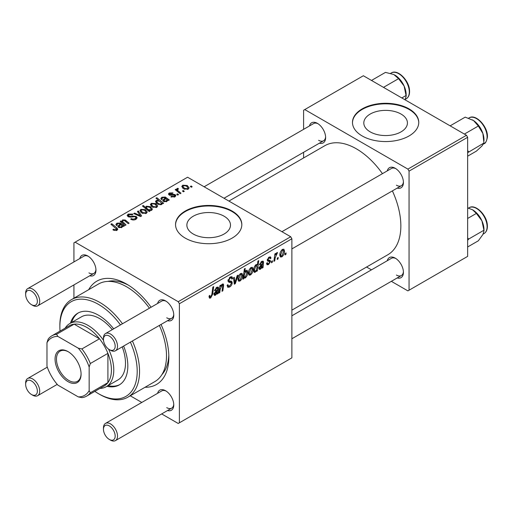 <?xml version="1.0" encoding="UTF-8"?>
<svg xmlns="http://www.w3.org/2000/svg" width="513" height="513" viewBox="0 0 513 513"><rect width="100%" height="100%" fill="white"/><g stroke="black" fill="none" stroke-linecap="round" stroke-linejoin="round"><path stroke-width="0.77" d="M401.044 114.059A21.809 12.588 0 0 0 377.273 111.334A21.809 12.588 0 0 0 363.813 122.966A21.809 12.588 0 0 0 370.2 131.867A21.809 12.588 0 0 0 393.965 134.598A21.809 12.588 0 0 0 407.431 122.966A21.809 12.588 0 0 0 401.044 114.059M409.06 108.891A33.14 19.135 0 0 0 372.938 104.748A33.14 19.135 0 0 0 352.476 122.421A33.14 19.135 0 0 0 362.184 135.951A33.14 19.135 0 0 0 398.306 140.1A33.14 19.135 0 0 0 418.762 122.421A33.14 19.135 0 0 0 409.06 108.891M418.762 122.697A33.14 19.135 0 0 0 409.06 109.436A33.14 19.135 0 0 0 373.156 105.236A33.14 19.135 0 0 0 352.482 122.697M193.26 234.024A21.809 12.588 180 0 1 186.873 225.117A21.809 12.588 180 0 1 200.339 213.485A21.809 12.588 180 0 1 224.104 216.217A21.809 12.588 180 0 1 230.491 225.117A21.809 12.588 180 0 1 217.031 236.749A21.809 12.588 180 0 1 193.26 234.024M232.12 211.048A33.14 19.135 0 0 0 195.998 206.899A33.14 19.135 0 0 0 175.542 224.579A33.14 19.135 0 0 0 185.244 238.109A33.14 19.135 0 0 0 221.366 242.258A33.14 19.135 0 0 0 241.828 224.579A33.14 19.135 0 0 0 232.12 211.048M241.822 224.848A33.14 19.135 0 0 0 232.12 211.587A33.14 19.135 0 0 0 196.216 207.387A33.14 19.135 0 0 0 175.542 224.848M387.27 170.874A11.6 6.695 60 0 1 395.228 168.29L395.228 168.29A11.6 6.695 60 0 1 403.43 182.5A11.6 6.695 60 0 1 397.216 188.098M395.837 168.668A9.946 5.739 -120 0 0 391.432 168.476L281.938 231.69M309.467 125.954A11.6 6.695 60 0 1 317.425 123.37L317.425 123.37A11.6 6.695 60 0 1 325.627 137.58A11.6 6.695 60 0 1 319.407 143.178M318.034 123.748A9.946 5.739 -120 0 0 313.623 123.556L204.129 186.77M387.27 260.719A11.6 6.695 60 0 1 395.228 258.135L395.228 258.135A11.6 6.695 60 0 1 403.43 272.345A11.6 6.695 60 0 1 397.216 277.943M395.837 258.514A9.946 5.739 -120 0 0 391.432 258.321L291.878 315.796M79.797 258.552A11.6 6.695 60 0 1 87.755 255.968L87.755 255.968A11.6 6.695 60 0 1 95.957 270.178A11.6 6.695 60 0 1 89.737 275.776M88.364 256.346A9.946 5.739 -120 0 0 83.952 256.154L27.708 288.627A9.946 5.739 60 0 1 32.678 289.12A9.946 5.739 60 0 1 39.174 297.88A9.946 5.739 60 0 1 37.654 305.851A9.946 5.739 60 0 1 32.678 305.357L31.511 304.677A8.285 4.784 -120 0 0 37.366 301.298A8.285 4.784 -120 0 0 31.511 291.147A8.285 4.784 -120 0 0 25.65 294.533A8.285 4.784 -120 0 0 31.511 304.677L32.678 305.357M157.6 303.478A11.6 6.695 60 0 1 165.558 300.887L165.558 300.887A11.6 6.695 60 0 1 173.766 315.097A11.6 6.695 60 0 1 167.546 320.696M166.167 301.266A9.946 5.739 -120 0 0 161.762 301.073L105.518 333.546A9.946 5.739 60 0 1 110.487 334.04A9.946 5.739 60 0 1 116.983 342.799A9.946 5.739 60 0 1 115.457 350.77A9.946 5.739 60 0 1 110.487 350.276L109.314 349.597A8.285 4.784 -120 0 0 115.175 346.217A8.285 4.784 -120 0 0 109.314 336.066A8.285 4.784 -120 0 0 103.459 339.452A8.285 4.784 -120 0 0 109.314 349.597L110.487 350.276M157.6 393.317A11.6 6.695 60 0 1 165.558 390.733L165.558 390.733A11.6 6.695 60 0 1 173.766 404.943A11.6 6.695 60 0 1 167.546 410.541M166.167 391.111A9.946 5.739 -120 0 0 161.762 390.919L105.518 423.392A9.946 5.739 60 0 1 110.487 423.885A9.946 5.739 60 0 1 116.983 432.645A9.946 5.739 60 0 1 115.457 440.609A9.946 5.739 60 0 1 110.487 440.122L109.314 439.442A8.285 4.784 -120 0 0 115.175 436.063A8.285 4.784 -120 0 0 109.314 425.912A8.285 4.784 -120 0 0 103.459 429.298A8.285 4.784 -120 0 0 109.314 439.442L110.487 440.122M88.685 289.691A59.655 34.442 60 0 1 126.66 284.112L126.66 284.112A59.655 34.442 60 0 1 151.098 307.229M128.455 285.196A54.686 31.575 -120 0 0 108.038 281.4M291.878 310.147L387.815 254.762A62.971 36.359 -120 0 0 392.387 190.887M382.448 173.663A62.971 36.359 -120 0 0 356.33 148.808A62.971 36.359 -120 0 0 324.844 145.692L228.907 201.077M290.704 236.756L291.878 238.782L179.39 303.734L178.216 301.702L290.704 236.756L187.591 177.222L73.93 242.841L73.93 261.944M73.93 284.907L73.93 298.207M179.39 303.734L179.39 422.802L178.216 423.475L161.678 413.927M141.793 402.449L130.27 395.799M269.543 261.463L267.696 261.13L267.273 260.117L269.062 257.128L270.511 256.891L270.999 258.097L270.146 258.712L269.825 257.892L269.017 258.013L268.126 259.475L268.209 259.982L270.146 260.386L270.575 261.393L268.562 264.548L267.061 264.791L266.523 263.265L267.376 262.65L267.741 263.778L268.6 263.663L269.723 261.957L267.273 260.142L269.415 261.386M267.344 259.482L268.908 260.194M262.694 262.688L261.611 262.284L260.238 264.432L259.386 264.798L261.688 261.38L263.137 261.143L263.567 262.098L263.034 267.613L262.156 268.126L262.072 267.318L260.373 269.274L259.321 269.389L258.853 268.164L261.13 264.657L262.579 263.573L262.464 262.124L261.444 261.534M253.101 269.216C253.153 271.499 252.268 273.429 250.447 275.006L249.074 275.16L248.414 273.435C248.337 271.076 249.235 269.094 251.114 267.485L252.441 267.344L253.101 269.216L252.075 268.626M210.683 297.963L209.458 298.156L209.08 295.937L209.932 295.321L209.855 296.193L210.734 296.828L211.856 294.398L212.837 287.126L213.703 286.626L212.69 294.154L210.683 297.963L209.003 297.001M209.035 296.277L210.734 296.828M243.931 277.398L243.739 278.758L242.982 279.194L244.368 268.921L245.233 268.421L244.733 272.018L246.137 270.357L247.151 270.274L247.779 272.198C247.85 274.372 247.048 276.289 245.368 277.937L244.406 278.052L243.277 277.02M238.051 275.148L235.345 283.606L234.3 284.202L233.479 277.789L234.338 277.296L234.941 282.772L237.134 275.68L238.051 275.148M227.112 285.318L228.182 285.933L229.709 285.876L231.369 283.323L231.151 282.625L228.926 282.297L227.964 280.784L230.26 276.943L231.953 276.687L232.652 278.514L231.799 279.104L231.389 277.905L230.228 278.065L228.817 280.233L229.138 280.893L231.652 281.207L232.222 282.746C232.068 284.606 231.216 286.03 229.651 287.011L227.791 287.344L227.112 285.273L227.964 284.664L228.356 286.107L227.112 285.388M227.996 280.245L229.138 280.893M286.113 252.941L285.914 254.41L285.061 254.897L285.241 253.441L286.113 252.941M291.878 238.782L291.878 357.856L179.39 422.802M242.662 275.244C242.713 277.527 241.828 279.457 240.007 281.034L238.635 281.188L237.974 279.463C237.897 277.103 238.795 275.122 240.674 273.512L242.001 273.371L242.662 275.244L241.636 274.647M217.743 288.639L216.659 288.242L215.287 290.384L214.434 290.756L216.736 287.338L218.185 287.094L218.615 288.056L218.083 293.571L217.204 294.077L217.114 293.269L215.422 295.225L214.37 295.341L213.902 294.122L216.178 290.608L217.621 289.531L217.506 288.075L216.486 287.492M220.237 289.127L219.769 292.596L218.91 293.09L219.917 285.619L220.782 285.125L220.609 286.376L222.386 284.074L223.258 283.965L223.642 285.023L222.86 290.813L222.001 291.307L222.777 285.549L222.116 285.093L220.237 289.127L219.5 288.697M222.777 285.549L221.59 284.786M257.372 270.883L256.513 271.383L256.66 270.338L255.211 272.256L254.275 272.332L253.634 270.364C253.557 268.216 254.339 266.318 255.993 264.67L257.334 265.035L257.898 261.111L258.764 260.61L257.372 270.883L256.647 270.46M256.93 264.573L257.334 265.035L256.404 264.503M284.529 251.075C284.58 253.351 283.695 255.282 281.868 256.866L280.496 257.019L279.841 255.288C279.758 252.935 280.662 250.953 282.541 249.344L283.862 249.203L284.529 251.075L283.497 250.479M278.226 257.488L278.033 258.956L277.18 259.45L277.353 257.994L278.226 257.488M275.18 257.853L274.744 260.854L273.878 261.354L274.891 253.884L275.75 253.384L275.532 254.935L276.917 252.588L277.501 252.505L275.18 257.853L274.41 257.411M272.474 260.809L272.281 262.278L271.428 262.771L271.601 261.316L272.474 260.809M178.537 194.626L177.684 195.12L176.69 194.337L177.562 193.837L178.537 194.626M184.289 191.304L183.436 191.798L182.442 191.016L183.314 190.515L184.289 191.304M170.867 196.845L171.502 196.229L174.221 196.383L174.426 195.203L169.155 194.991L168.424 194.023L169.245 192.978L172.996 192.907L172.253 193.459L169.95 193.433L169.874 194.427L173.695 194.299L175.209 194.677L175.895 195.645L174.927 196.832L170.867 196.845M174.786 196.909L174.426 195.203M169.553 195.184L169.553 193.959L169.874 195.28M162.089 203.962L162.089 203.161L161.576 204.546L157.574 204.052L155.51 201.583L156.176 200.525L158.504 200.32L155.952 198.191L156.818 197.697L163.634 203.231L162.768 203.732L162.089 203.161L162.153 203.584M136.016 219.301C134.201 220.237 132.431 220.192 130.7 219.16L131.45 218.615L132.88 219.186L135.111 218.711L135.939 217.698L135.406 216.961L134.464 216.672L130.847 217.146L128.09 216.672L127.128 215.422L128.205 214.088L132.982 214.075L132.386 214.723L129.135 214.658L128.41 215.518L129.943 216.39L132.264 216.031L136.176 216.422L137.189 217.788L136.016 219.301M146.372 213.318L141.966 213.119L139.914 210.663L140.863 209.368L145.346 209.657L147.269 211.997L146.372 213.318M121.902 222.789L122.569 219.923L125.275 220.039L129.116 223.155L128.256 223.655L124.428 220.552L123.043 220.513L122.479 221.392L126.031 224.944L125.166 225.438L120.209 221.411L121.074 220.917L121.902 221.59L121.863 221.154M113.559 230.177L112.886 229.702L113.636 229.144L114.271 229.606L116.137 229.664L116.541 229.125L110.891 224.207L111.757 223.706L116.752 227.766L117.804 229.24L117.041 230.254L113.559 230.177M178.216 301.702L75.097 242.168M123.46 226.425L122.633 226.047L121.786 227.516L118.548 227.4L117.74 226.355L120.151 224.027L119.561 223.553L117.592 223.662L117.009 224.412L117.387 225.13L116.432 225.56L115.9 224.47L116.919 223.187L120.363 223.008L124.338 225.919L123.46 226.425M149.995 211.106L149.238 211.542L142.428 206.002L143.287 205.508L145.654 207.444L146.327 206.213L150.373 206.656L152.419 209.131L151.733 210.227L149.103 210.368L149.995 211.106M141.601 215.954L140.562 216.55L133.771 213.581L134.63 213.087L140.28 215.652L137.426 211.471L138.343 210.939L141.601 215.954M156.811 207.29L152.406 207.092L150.354 204.636L151.303 203.34L155.785 203.629L157.709 205.969L156.811 207.29M168.411 200.468L167.584 200.089L166.738 201.558L163.5 201.442L162.692 200.403L165.103 198.076L164.513 197.601L162.544 197.71L161.961 198.46L162.345 199.179L161.383 199.608L160.858 198.518L161.877 197.236L165.314 197.05L169.296 199.961L168.411 200.468M188.233 189.15L183.827 188.951L181.775 186.495L182.724 185.199L187.207 185.488L189.13 187.829L188.233 189.15M177.876 189.105C177.44 189.996 177.831 190.823 179.05 191.573L180.999 193.202L180.14 193.702L175.183 189.675L176.042 189.175L177.062 190.015L176.748 189.066L177.902 188.233L178.492 188.964L177.569 189.63L177.569 191.612M192.17 186.758L191.317 187.245L190.323 186.469L191.195 185.963L192.17 186.758M161.877 374.657A54.686 31.575 -120 0 0 168.803 355.079M466.477 135.278L467.644 137.304L409.06 171.13L407.886 169.104L466.477 135.278L363.358 75.744L303.6 110.244L303.6 129.347M303.6 152.303L303.6 157.953M409.06 171.13L409.06 290.204L407.886 290.877L391.348 281.329M371.457 269.851L366.571 267.023M409.06 290.204L467.644 256.378L467.644 137.304M407.886 169.104L304.767 109.57M396.402 185.206A9.946 5.739 -120 0 0 401.371 185.7A9.946 5.739 -120 0 0 403.41 181.782M318.599 140.286A9.946 5.739 -120 0 0 323.568 140.774A9.946 5.739 -120 0 0 325.601 136.862M396.402 275.051A9.946 5.739 -120 0 0 401.371 275.539A9.946 5.739 -120 0 0 403.41 271.627M161.044 324.453A59.655 34.442 60 0 1 168.841 357.176A59.655 34.442 60 0 1 145.025 387.277M166.731 407.649A9.946 5.739 -120 0 0 171.701 408.136A9.946 5.739 -120 0 0 173.74 404.225M166.731 317.803A9.946 5.739 -120 0 0 171.701 318.297A9.946 5.739 -120 0 0 173.74 314.379M88.929 272.884A9.946 5.739 -120 0 0 93.898 273.378A9.946 5.739 -120 0 0 95.937 269.46M113.636 230.222L113.636 229.144M114.271 230.504L114.271 229.606M116.137 230.613L116.137 229.664M111.757 224.912L111.757 223.706M116.752 230.401L116.752 227.766M120.151 225.098L120.151 224.027M116.919 225.342L116.919 223.187M120.363 224.938L120.363 223.008M121.324 225.06L121.324 223.719M123.453 226.419L123.453 225.515M121.305 226.926L121.889 226.06L120.754 224.547L118.945 226.304L119.394 226.906L121.305 226.926L121.305 227.727M119.394 227.753L119.394 226.906M121.074 222.116L121.074 220.917M122.569 220.975L122.569 219.923M125.275 221.186L125.275 220.039M143.287 206.707L143.287 205.508M145.654 208.624L145.654 207.444M146.327 209.169L146.327 206.213M150.373 207.759L150.373 206.656M149.103 211.433L149.103 210.368M147.109 208.644L148.276 209.541L150.912 209.836L151.329 209.182L149.533 207.156L146.795 206.803L146.404 207.444L147.109 208.644L147.109 209.804M150.912 210.516L150.912 209.836M148.276 210.753L148.276 209.541M140.863 212.337L140.863 209.368M145.346 210.779L145.346 209.657M141.569 209.817L141.037 210.625L142.723 212.574L145.628 212.889L146.122 212.119L144.486 210.15L141.569 209.817M142.723 213.479L142.723 212.574M145.628 213.632L145.628 212.889M134.63 213.959L134.63 213.087M140.28 216.428L140.28 215.652M138.343 212.85L138.343 210.939M131.45 219.538L131.45 218.615M131.706 219.647L131.706 218.769M132.88 219.955L132.88 219.186M135.111 219.718L135.111 218.711M128.205 216.736L128.205 214.088M128.891 217.012L128.891 216.153M129.943 217.172L129.943 216.39M136.176 219.198L136.176 216.422M151.303 206.316L151.303 203.34M155.785 204.751L155.785 203.629M152.008 203.789L151.476 204.597L153.163 206.547L156.067 206.861L156.561 206.091L154.926 204.123L152.008 203.789M153.163 207.457L153.163 206.547M156.067 207.605L156.067 206.861M156.176 202.962L156.176 200.525M158.504 200.801L158.504 200.32M156.818 198.909L156.818 197.697M156.978 200.923L156.6 201.532L158.248 203.449L160.062 204.123L161.108 203.95L161.358 202.956L159.537 201.224L156.978 200.923M158.248 204.398L158.248 203.449M161.46 204.604L161.358 202.956M161.108 204.738L161.108 203.95M160.062 204.847L160.062 204.123M158.491 204.501L158.491 203.597M165.103 199.147L165.103 198.076M161.877 199.39L161.877 197.236M165.314 198.98L165.314 197.05M166.276 199.102L166.276 197.768M168.405 200.468L168.405 199.563M166.263 200.974L166.84 200.108L165.705 198.589L163.897 200.352L164.352 200.955L166.263 200.974L166.263 201.776M164.352 201.801L164.352 200.955M171.502 197.146L171.502 196.229M174.221 197.159L174.221 196.383M169.245 195.043L169.245 192.978M170.444 195.37L170.444 194.651M173.695 195.004L173.695 194.299M175.209 196.652L175.209 194.677M182.724 188.168L182.724 185.199M187.207 186.61L187.207 185.488M183.436 185.648L182.897 186.456L184.59 188.406L187.495 188.713L187.982 187.95L186.354 185.975L183.436 185.648M184.59 189.31L184.59 188.406M187.495 189.464L187.495 188.713M183.314 191.702L183.314 190.515M176.042 190.374L176.042 189.175M177.062 191.202L177.062 190.015M177.107 191.24L177.107 188.444M177.902 189.092L177.902 188.233M177.562 195.023L177.562 193.837M191.195 187.149L191.195 185.963M285.177 253.98L285.914 254.41M227.118 285.549L229.651 287.011M230.279 276.93L232.658 278.303M230.1 277.039L232.652 278.514M229.394 277.584L230.228 278.065M228.08 279.809L228.817 280.233M228.003 280.239L229.003 280.816M227.99 280.303L232.222 282.746M234.133 282.907L235.345 283.606M234.05 282.259L234.941 282.772M237.994 279.874L240.007 281.034M240.635 274.397L238.827 278.86L239.276 280.233L240.013 280.169L241.809 275.731L241.36 274.34L239.988 274.019M238.038 278.405L238.827 278.86M243.091 278.386L243.739 278.758M244.008 271.601L244.733 272.018M246.747 271.601L247.779 272.198M243.309 276.757L245.368 277.937M244.425 274.237L244.233 275.917L244.65 277.18L245.297 277.116L246.926 272.704L245.862 271.383L244.425 274.237L243.707 273.82M245.349 271.082L246.49 271.319L245.586 270.8M243.483 275.487L244.233 275.917M209.227 295.828L209.855 296.193M211.946 293.725L212.69 294.154M216.743 293.058L217.114 293.269M213.908 294.353L215.422 295.225M216.005 287.864L216.659 288.242M214.646 290.012L215.287 290.384M217.07 287.165L218.615 288.056M217.717 288.966L218.474 289.403M217.114 292.205L217.987 292.711M216.852 292.859L218.083 293.571M215.691 294.212L217.48 290.473L214.755 293.628L215.018 294.308L215.691 294.212M216.896 290.14L217.48 290.473M214.03 293.205L214.755 293.628M219.032 292.166L219.769 292.596M219.872 285.946L220.609 286.376M222.2 284.196L223.642 285.023M222.129 290.39L222.86 290.813M248.433 273.846L250.447 275.006M251.075 268.37L249.267 272.839L249.716 274.205L250.453 274.141L252.249 269.703L251.8 268.312L250.427 267.991M248.478 272.377L249.267 272.839M256.333 270.146L256.66 270.338M253.723 271.396L255.211 272.256M255.673 264.9L256.635 265.452L256.045 265.503L254.493 269.658L254.82 271.191L255.487 271.236L256.474 269.812L257.064 266.689L255.423 265.138M253.711 269.21L254.493 269.658M253.64 270.511L255.487 271.236M253.679 269.479L254.486 269.947M261.701 267.1L262.072 267.318M258.866 268.402L260.373 269.274M260.963 261.906L261.611 262.284M259.597 264.06L260.238 264.432M262.028 261.207L263.567 262.098M262.669 263.015L263.432 263.451M262.066 266.253L262.938 266.76M261.803 266.901L263.034 267.613M260.642 268.261L262.432 264.522L259.706 267.671L259.976 268.35L260.642 268.261M261.848 264.182L262.432 264.522M258.982 267.254L259.706 267.671M269.19 257.051L270.999 258.097M268.376 257.641L269.017 258.013M267.453 259.091L268.126 259.475M268.318 260.085L270.575 261.393M266.523 263.374L268.562 264.548M279.861 255.705L281.868 256.866M282.503 250.229L280.694 254.692L281.143 256.064L281.874 256L283.676 251.562L283.227 250.171L281.855 249.85M279.906 254.236L280.694 254.692M277.289 258.533L278.033 258.956M274.006 260.431L274.744 260.854M274.801 254.512L275.532 254.935M276.289 253.275L277.161 253.775M276.167 253.48L276.731 253.807M271.537 261.854L272.281 262.278M113.674 328.839A41.431 23.919 -120 0 0 98.534 315.232A41.431 23.919 -120 0 0 77.822 313.18A41.431 23.919 -120 0 0 70.467 323.164M78.412 312.859A41.431 23.919 -120 0 0 71.64 322.491M94.841 391.374A54.686 31.575 -120 0 0 98.534 393.708A54.686 31.575 -120 0 0 132.758 389.598A54.686 31.575 -120 0 0 130.392 342.145M120.452 324.921A54.686 31.575 -120 0 0 98.534 304.408A54.686 31.575 -120 0 0 59.867 326.736A54.686 31.575 -120 0 0 60.04 331.097M99.708 394.388L98.534 393.708L99.708 394.388A56.34 32.531 60 0 0 127.878 397.177L154.83 381.614A56.34 32.531 -120 0 0 159.357 325.422M59.867 326.736L59.867 325.383A56.34 32.531 60 0 1 71.538 299.586A56.34 32.531 60 0 1 99.708 302.381A56.34 32.531 60 0 1 122.466 323.761M132.405 340.985A56.34 32.531 60 0 1 127.878 397.177M149.418 308.204A56.34 32.531 -120 0 0 126.66 286.818A56.34 32.531 -120 0 0 98.483 284.029L71.538 299.586M65.157 328.147A36.455 21.046 60 0 1 69.762 323.575L81.477 316.81A36.455 21.046 60 0 1 99.708 318.618A36.455 21.046 60 0 1 112.27 329.647M122.216 346.865A36.455 21.046 60 0 1 117.932 379.953L106.217 386.719A36.455 21.046 60 0 1 99.958 388.424M106.922 386.315A41.431 23.919 -120 0 0 119.247 384.936A41.431 23.919 -120 0 0 123.614 346.057M108.096 385.635A41.431 23.919 -120 0 0 119.824 384.583M467.644 152.701L483.926 143.012L481.919 146.051L476.385 151.13L467.644 156.176M468.709 151.803L467.644 150.585M464.387 134.073L478.347 126.018L482.9 133.495L483.926 143.012M450.138 125.845L465.22 117.131L473.55 120.555L478.347 126.018M483.977 140.889L483.977 139.696A16.134 9.311 -120 0 0 482.9 133.495A16.134 9.311 -120 0 0 473.55 120.555A16.134 9.311 -120 0 0 472.569 119.939A16.134 9.311 -120 0 0 472.486 119.895M406.168 96.149L406.168 94.777A16.134 9.311 -120 0 0 406.123 93.623A16.134 9.311 -120 0 0 404.116 86.049L406.168 96.149L405.09 99.74M401.833 97.957L406.116 95.482M383.493 87.364L398.575 78.656L404.116 86.049A16.134 9.311 -120 0 0 394.76 75.02A16.134 9.311 -120 0 0 394.702 74.988M371.502 80.445L385.455 72.391L393.779 74.5L398.575 78.656M467.644 240.308L468.709 239.032L467.644 238.006M467.644 246.971L478.347 240.796L482.9 234.499L483.977 230.914L483.926 230.241L468.709 239.032M467.644 218.467L476.385 213.421L481.919 220.814L483.926 230.241M467.644 207.919L472.524 209.759L476.385 213.421M483.977 230.914L483.977 229.542A16.134 9.311 -120 0 0 481.919 220.814A16.134 9.311 -120 0 0 472.569 209.785A16.134 9.311 -120 0 0 472.511 209.753M103.459 339.452L103.459 338.099A9.946 5.739 60 0 1 105.518 333.546M103.459 429.298L103.459 427.945A9.946 5.739 60 0 1 105.518 423.392M25.65 294.533L25.65 293.179A9.946 5.739 60 0 1 27.708 288.627M32.678 395.196L31.511 394.523A8.285 4.784 -120 0 0 37.366 391.137A8.285 4.784 -120 0 0 31.511 380.992A8.285 4.784 -120 0 0 25.65 384.372A8.285 4.784 -120 0 0 31.511 394.523L32.678 395.196A9.946 5.739 60 0 0 37.654 395.69A9.946 5.739 60 0 0 39.174 387.725A9.946 5.739 60 0 0 32.678 378.96A9.946 5.739 60 0 0 27.708 378.472A9.946 5.739 60 0 0 25.65 383.019L25.65 384.372M55.064 359.138A18.397 10.619 60 0 1 68.069 351.629A18.397 10.619 60 0 1 81.073 374.157A18.397 10.619 60 0 1 68.069 381.666A18.397 10.619 60 0 1 55.064 359.138M68.428 351.841A17.397 10.048 -120 0 0 60.072 351.174A17.397 10.048 -120 0 0 56.468 359.138A17.397 10.048 -120 0 0 64.061 376.651A17.397 10.048 -120 0 0 77.469 381.313A17.397 10.048 -120 0 0 81.073 373.746M108.576 349.122A36.455 21.046 60 0 1 113.771 370.033A36.455 21.046 60 0 1 106.217 386.719M89.159 390.624L90.333 392.785A34.801 20.09 60 0 1 86.639 396.113L104.216 385.962A34.801 20.09 -120 0 0 107.91 382.64A34.801 20.09 -120 0 0 111.424 370.033A34.801 20.09 -120 0 0 107.91 353.367A34.801 20.09 -120 0 0 99.49 338.785L74.141 324.152A34.801 20.09 -120 0 0 69.415 325.684L51.839 335.835A34.801 20.09 60 0 1 56.565 334.296L57.854 336.393A33.14 19.135 -120 0 0 46.978 342.678L46.978 366.269A33.14 19.135 -120 0 0 57.854 385.109L78.284 396.902A33.14 19.135 -120 0 0 89.159 390.624L89.159 367.032A33.14 19.135 -120 0 0 78.284 348.192L57.854 336.393M78.284 348.192L81.913 348.936L99.49 338.785A34.801 20.09 -120 0 0 74.141 324.152L56.565 334.296M90.333 392.785L107.91 382.64L107.91 353.367L90.333 363.512L89.159 367.032M69.762 323.575A36.455 21.046 60 0 1 103.504 340.331M46.978 342.678L48.145 339.157A34.801 20.09 60 0 1 51.839 335.835M86.639 396.113A34.801 20.09 60 0 1 81.913 397.646L78.284 396.902M81.913 348.936A34.801 20.09 60 0 1 90.333 363.512M118.92 227.586L118.92 224.989M122.472 226.842L122.472 224.765M126.166 221.924L126.166 220.705M123.729 224.271L123.729 223.072M148.058 210.58L148.058 209.413M138.35 215.582L138.35 214.735M132.264 216.935L132.264 216.031M163.871 201.635L163.871 199.031M167.424 200.884L167.424 198.813M171.675 195.267L171.675 194.555M179.05 192.817L179.05 191.573M228.003 281.265L229.952 282.387M233.8 280.284L234.768 280.842M243.515 275.244L244.233 275.661M217.416 290.884L218.147 291.301M215.71 290.929L216.415 291.333M222.757 285.844L223.508 286.273M262.367 264.926L263.098 265.349M260.662 264.971L261.367 265.381M267.299 260.457L268.729 261.284M469.094 117.894C475.872 113.219 488.613 127.397 487.35 137.529C486.439 141.517 485.33 143.582 484.009 143.73A14.915 8.612 -120 0 0 487.061 137.926A14.915 8.612 -120 0 0 481.002 122.344A14.915 8.612 -120 0 0 469.094 117.894L468.632 118.163M391.291 72.974C397.504 68.748 409.182 80.381 409.541 90.506C409.778 94.482 408.662 97.252 406.2 98.81A14.915 8.612 -120 0 0 409.252 90.91A14.915 8.612 -120 0 0 402.359 76.54A14.915 8.612 -120 0 0 391.291 72.974L390.624 73.359M487.061 225.675A14.915 8.612 -120 0 0 480.162 211.298A14.915 8.612 -120 0 0 469.094 207.739C475.314 203.514 486.991 215.146 487.35 225.271C487.587 229.247 486.471 232.017 484.009 233.575A14.915 8.612 -120 0 0 487.061 225.675M487.061 224.938A13.922 8.035 60 0 1 487.094 226.329M116.541 229.125L116.541 230.491M117.009 224.412L117.009 225.303M121.889 226.06L121.889 227.451M118.945 226.304L118.945 227.599M122.479 221.392L122.479 223.258M146.404 207.444L146.404 209.24M151.329 209.182L151.329 210.413M141.037 210.625L141.037 212.491M146.122 212.119L146.122 213.453M135.939 217.698L135.939 219.34M128.41 215.518L128.41 216.839M151.476 204.597L151.476 206.463M156.561 206.091L156.561 207.425M156.6 201.532L156.6 203.372M161.961 198.46L161.961 199.352M166.84 200.108L166.84 201.494M163.897 200.352L163.897 201.641M182.897 186.456L182.897 188.316M187.982 187.95L187.982 189.284M231.389 277.905L230.004 277.103M241.36 274.34L240.328 273.743M239.276 280.233L237.974 279.482M244.65 277.18L243.354 276.43M215.018 294.308L213.927 293.68M222.578 285.023L221.789 284.568M251.8 268.312L250.767 267.715M249.716 274.205L248.414 273.461M254.935 271.287L253.64 270.537M259.976 268.35L258.885 267.722M267.741 263.778L266.67 263.163M269.825 257.892L268.793 257.295M268.299 260.078L267.331 259.52M283.227 250.171L282.188 249.568M281.143 256.064L279.841 255.314M484.009 143.73L483.509 144.018M406.2 98.81L405.302 99.33M469.094 207.739L468.433 208.124M484.009 233.575L483.105 234.095M401.371 185.7L291.878 248.914M171.701 318.297L115.457 350.77M115.457 440.609L171.701 408.136M291.878 338.76L401.371 275.539M37.654 305.851L93.898 273.378M224.014 198.249L323.568 140.774M47.286 367.167L27.708 378.472M57.232 384.384L37.654 395.69"/></g></svg>
